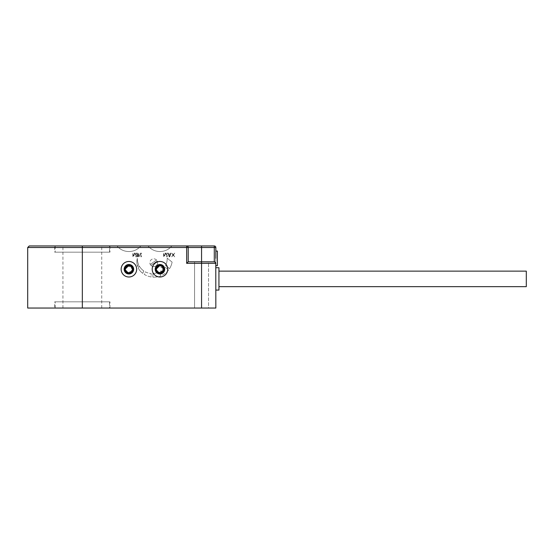 <?xml version="1.0" encoding="UTF-8"?>
<svg xmlns="http://www.w3.org/2000/svg" width="554" height="554" viewBox="0 0 554 554"><rect width="100%" height="100%" fill="white"/><g stroke="black" fill="none" stroke-linecap="round" stroke-linejoin="round"><path stroke-width="0.42" stroke-dasharray="2.77 2.08" d="M29.251 245.955L186.656 245.955A1.551 1.551 0 0 1 188.208 247.506A1.551 1.551 0 0 0 186.656 245.955L214.287 245.955A1.551 1.551 0 0 1 215.838 247.506L215.838 263.337L214.287 261.786L201.559 261.786L214.287 261.786A1.551 1.551 0 0 1 215.838 263.337L215.838 308.045L27.7 308.045M208.546 308.045L194.572 308.045L208.546 308.045L194.572 308.045L208.546 308.045L208.546 261.786L194.572 261.786L208.546 261.786L194.572 261.786L208.546 261.786L208.546 308.045M54.708 308.045L109.969 308.045L54.708 308.045L54.708 301.84L109.969 301.84L54.708 301.84M109.505 308.045L55.178 308.045L109.505 308.045L109.505 301.84L55.178 301.84L109.505 301.84M62.934 308.045L101.742 308.045L62.934 308.045L62.934 245.955L101.742 245.955L62.934 245.955M194.572 308.045L194.572 261.786L194.572 308.045M214.287 245.955L214.287 261.786L188.208 261.786L201.559 261.786L188.208 261.786L186.656 263.337L186.656 247.506L27.7 247.506M215.603 262.513L215.776 262.894M215.838 267.721L215.838 290.067L215.838 267.721M215.838 258.372L215.838 265.671L215.838 263.337L186.656 263.337M217.39 265.671L217.39 251.08M218.941 267.721L218.941 290.067M218.941 271.135L218.941 286.653L218.941 271.135M526.3 271.135L526.3 286.653M215.838 247.506L186.656 247.506L186.656 245.955A1.551 1.551 0 0 1 188.208 247.506L188.208 261.786M116.956 245.955L140.861 245.955L116.956 245.955A15.574 15.574 0 0 0 140.861 245.955A15.574 15.574 0 0 1 116.956 245.955M148.001 245.955L171.906 245.955L148.001 245.955A15.574 15.574 0 0 0 171.906 245.955A15.574 15.574 0 0 1 148.001 245.955M54.708 245.955L109.969 245.955L54.708 245.955L54.708 252.16L109.969 252.16L54.708 252.16M109.505 245.955L55.178 245.955L109.505 245.955L109.505 252.16L55.178 252.16L109.505 252.16M156.526 260.013A3.878 3.878 0 0 0 150.252 264.41A3.878 3.878 0 0 1 156.526 260.013A3.878 3.878 0 0 1 155.972 265.899A3.878 3.878 0 0 1 150.965 265.421A3.878 3.878 0 0 0 157.239 261.031L150.965 265.421A3.878 3.878 0 0 1 150.252 264.41L156.526 260.013A3.878 3.878 0 0 1 157.239 261.031L150.965 265.421A3.878 3.878 0 0 1 150.252 264.41L156.526 260.013M134.698 253.49L133.535 256.821L132.835 256.821L132.835 253.095L133.306 253.095L133.306 256.024L134.387 253.095L135.01 253.095L136.097 256.024L136.097 253.095L136.561 253.095L136.561 256.821L135.862 256.821L134.698 253.49L133.535 256.821L132.835 256.821L132.835 253.095L133.306 253.095L133.306 256.024L134.387 253.095L135.01 253.095L136.097 256.024L136.097 253.095L136.561 253.095L136.561 256.821L135.862 256.821L134.698 253.49M137.184 256.821L137.184 253.095L137.648 253.095L137.648 256.821L137.184 256.821L137.184 253.095L137.648 253.095L137.648 256.821L137.184 256.821M138.271 256.821L138.271 253.095L138.735 253.095L138.735 256.343L140.674 253.095L141.374 253.095L141.374 256.821L140.91 256.821L140.91 253.649L138.971 256.821L138.271 256.821L138.271 253.095L138.735 253.095L138.735 256.343L140.674 253.095L141.374 253.095L141.374 256.821L140.91 256.821L140.91 253.649L138.971 256.821L138.271 256.821M141.637 272.457A14.037 14.037 0 0 1 138.299 268.081L139.206 265.878A14.937 14.937 0 0 0 143.742 270.899A14.937 14.937 0 0 1 139.206 265.878L138.299 268.081A14.037 14.037 0 0 0 141.637 272.457A18.801 18.801 0 0 0 142.731 273.351A18.801 18.801 0 0 1 141.637 272.457M143.742 270.899L142.731 273.351L143.742 270.899M137.662 266.55A14.037 14.037 0 0 1 137.337 258.344A14.937 14.937 0 0 0 138.521 264.473A14.937 14.937 0 0 1 137.337 258.344A14.037 14.037 0 0 0 137.662 266.55L138.521 264.473L137.662 266.55M155.639 277.076A18.801 18.801 0 0 1 152.904 277.111L152.904 273.558A14.937 14.937 0 0 0 158.859 272.035A14.937 14.937 0 0 1 152.904 273.558L152.904 277.111A18.801 18.801 0 0 0 155.639 277.076A18.289 18.289 0 0 0 160.944 275.816A18.289 18.289 0 0 1 155.639 277.076M158.859 272.035L160.944 275.816L158.859 272.035M151.166 276.924A18.801 18.801 0 0 1 144.296 274.41L145.349 271.869A14.937 14.937 0 0 0 151.166 273.531A14.937 14.937 0 0 1 145.349 271.869L144.296 274.41A18.801 18.801 0 0 0 151.166 276.924L151.166 273.531L151.166 276.924M172.1 262.111A18.289 18.289 0 0 1 169.538 268.662L165.549 265.463A14.937 14.937 0 0 0 167.197 258.171A14.937 14.937 0 0 1 165.549 265.463L169.538 268.662A18.289 18.289 0 0 0 172.1 262.111L167.197 258.171L172.1 262.111M168.645 269.943A18.289 18.289 0 0 1 162.599 275.047L160.438 271.135A14.937 14.937 0 0 0 164.76 266.82A14.937 14.937 0 0 1 160.438 271.135L162.599 275.047A18.289 18.289 0 0 0 168.645 269.943L164.76 266.82L168.645 269.943M165.438 253.49L164.275 256.821L163.575 256.821L163.575 253.095L164.039 253.095L164.039 256.024L165.127 253.095L165.75 253.095L166.837 256.024L166.837 253.095L167.301 253.095L167.301 256.821L166.602 256.821L165.438 253.49L164.275 256.821L163.575 256.821L163.575 253.095L164.039 253.095L164.039 256.024L165.127 253.095L165.75 253.095L166.837 256.024L166.837 253.095L167.301 253.095L167.301 256.821L166.602 256.821L165.438 253.49M169.164 256.821L167.924 253.095L168.388 253.095L168.7 254.044L170.251 254.044L170.563 253.095L171.027 253.095L169.787 256.821L169.164 256.821L167.924 253.095L168.388 253.095L168.7 254.044L170.251 254.044L170.563 253.095L171.027 253.095L169.787 256.821L169.164 256.821M171.65 256.821L172.966 254.999L171.65 253.095L173.201 254.598L174.752 253.095L173.43 254.999L174.752 256.821L173.201 255.311L171.65 256.821L172.966 254.999L171.65 253.095L173.201 254.598L174.752 253.095L173.43 254.999L174.752 256.821L173.201 255.311L171.65 256.821M169.476 256.502L170.175 254.362L168.776 254.362L169.476 256.502L170.175 254.362L168.776 254.362L169.476 256.502M136.672 269.237A7.763 7.763 0 0 0 128.909 261.474A7.763 7.763 0 0 0 121.146 269.237A7.763 7.763 0 0 0 128.909 277A7.763 7.763 0 0 0 136.672 269.237M167.717 269.237A7.763 7.763 0 0 0 159.954 261.474A7.763 7.763 0 0 0 152.198 269.237A7.763 7.763 0 0 0 159.954 277A7.763 7.763 0 0 0 167.717 269.237M159.981 265.359L160.778 265.449M162.135 266.031L158.832 265.525M163.755 268.455L163.659 268.067M163.506 267.665L163.839 269.286L163.208 271.356M161.055 272.963L158.714 272.914L157.648 272.353L156.256 270.414L156.214 268.205L156.076 269.237C156.166 270.92 156.948 272.111 158.43 272.81L162.973 271.682L162.093 272.478M158.638 265.179C167.744 263.012 163.527 278.544 156.768 272.076C154.815 268.302 155.903 265.941 160.037 264.971C164.129 266.086 165.134 268.496 163.042 272.187C156.048 278.406 152.405 262.734 161.422 265.228C164.926 267.624 165.092 270.22 161.913 273.032C157.772 273.988 155.75 272.346 155.84 268.101L158.278 273.164L163.624 271.425L162.62 265.899L157.004 266.155L156.505 271.751M156.076 269.334L156.076 269.237C155.799 264.237 164.143 264.251 163.839 269.237L160.757 273.032M163.672 268.122L163.839 269.237C164.074 274.251 155.84 274.244 156.076 269.237C156.152 270.899 156.941 272.09 158.43 272.81L158.278 273.164L158.43 272.81C161.505 273.531 163.305 272.339 163.839 269.237L163.665 268.094M162.225 266.086L163.077 266.938M161.103 265.532L158.763 265.546L163.839 269.237C164.053 274.278 155.833 274.216 156.076 269.237L156.664 267.187M159.926 265.359L158.769 265.546M157.384 266.336L158.312 265.719M159.344 265.408L159.85 265.359M160.549 265.401L161.505 265.678L157.274 266.432L156.076 269.147M162.183 266.058L162.966 266.786M163.839 269.306L163.271 271.252M158.735 265.553L159.254 265.421M159.407 265.394L160.238 265.366M162.904 266.716L163.513 267.693M163.091 271.522L162.183 272.416L163.091 271.529M162.149 272.443L159.926 273.122M156.796 271.488L159.22 273.046L157.62 272.339M156.768 271.453L156.083 269.417M156.249 268.088L156.782 267.007M156.851 266.917L157.765 266.038M163.776 268.572L163.652 270.414L163.839 269.237L162.377 266.204C158.984 264.639 156.886 265.65 156.076 269.237C155.757 264.251 164.164 264.258 163.839 269.237L163.638 270.463L159.337 273.067L156.076 269.237L156.276 268.004L156.076 269.237C157.502 273.496 159.905 274.154 163.285 271.231L160.196 273.115L156.893 271.619M163.839 269.341L163.659 270.394M163.541 270.733L163.063 271.564M156.803 271.495L156.263 270.421M161.276 265.588L158.486 265.65L156.817 266.959L157.675 266.093M158.728 265.56L161.692 265.768M162.301 266.149L163.534 267.741L163.839 269.237C164.039 274.216 155.937 274.313 156.076 269.237L158.804 265.532L163.132 267.014M156.803 266.98L161.145 265.546L163.839 269.237L160.889 273.004M159.552 273.101L161.283 272.887L157.758 272.436L156.076 269.237L156.29 267.97M163.555 267.776L163.839 269.237C163.942 274.368 155.847 274.161 156.076 269.237L156.242 268.108M163.181 271.398L162.204 272.402M161.422 272.831L156.817 271.515C160.272 274.078 162.613 273.316 163.839 269.237L163.638 270.463L163.839 269.237C162.869 265.477 160.681 264.542 157.274 266.432L157.004 266.155L156.076 269.237C155.944 264.147 164.046 264.279 163.839 269.237C164.081 274.23 155.847 274.265 156.076 269.237C155.84 264.237 164.074 264.223 163.839 269.237L159.497 273.094M160.625 265.414L163.839 269.237C164.081 264.23 155.799 264.244 156.076 269.237C155.972 264.113 164.067 264.313 163.839 269.237A3.878 3.878 0 0 0 159.954 265.359A3.878 3.878 0 0 0 156.076 269.237L156.817 271.522L160.501 273.08L163.624 270.511M156.727 271.391L156.076 269.237A3.878 3.878 0 0 0 159.954 273.122A3.878 3.878 0 0 0 163.839 269.237L162.62 265.899L162.377 266.204L160.369 265.38M156.754 267.042L157.627 266.135M158.922 265.498L159.912 265.359M156.775 267.014L157.932 265.927M159.968 273.122L158.617 272.88M157.883 272.52L156.076 269.237L156.36 270.698M163.111 271.502L161.775 272.665M158.181 272.693L156.747 271.418M156.27 270.442L156.076 269.237M125.82 266.889L130.155 265.56L132.794 269.237A3.878 3.878 0 0 0 128.909 265.359A3.878 3.878 0 0 0 125.031 269.237A3.878 3.878 0 0 0 128.909 273.122A3.878 3.878 0 0 0 132.794 269.237C133.036 264.23 124.754 264.244 125.031 269.237C124.788 264.237 133.022 264.223 132.794 269.237L129.525 273.074L125.225 270.442L125.031 269.237L125.772 266.952L127.434 265.65M132.531 267.845L132.794 269.237L128.452 273.094M128.175 273.046L126.575 272.339M125.211 270.414L126.61 272.367L125.744 271.488L125.031 269.237L125.772 271.522L125.453 271.751L125.772 271.522C129.22 274.078 131.561 273.316 132.794 269.237C131.817 265.477 129.636 264.542 126.229 266.432L129.698 265.435L132.489 267.741L132.593 270.463L132.794 269.237L129.844 273.004M125.218 270.442L125.031 269.237L126.229 266.432L125.031 269.237C124.899 264.147 133.002 264.279 132.794 269.237C132.988 274.216 124.885 274.313 125.031 269.237L125.197 268.108L126.714 266.038M127.593 265.179C136.693 263.012 132.475 278.544 125.716 272.076C123.764 268.302 124.858 265.941 128.985 264.971C133.085 266.086 134.082 268.496 131.997 272.187C125.003 278.406 121.361 262.734 130.377 265.228C133.881 267.624 134.047 270.22 130.862 273.032C126.728 273.988 124.705 272.346 124.795 268.101L127.233 273.164L132.572 271.425L131.575 265.899L125.959 266.155L125.453 271.751M125.252 270.532L126.631 272.381L127.905 272.983M130.045 272.949L128.881 273.122L132.579 270.511M129.982 272.97L132.053 271.515L130.73 272.665M130.142 272.921L128.507 273.101M127.981 273.004L126.603 272.36L129.317 273.094M127.136 272.693L125.703 271.418M129.324 265.38L131.333 266.204L132.794 269.237L132.593 270.463L128.293 273.067L125.031 269.237L125.322 270.712L125.031 269.237L127.759 265.532L132.087 267.014L131.18 266.093L132.039 266.945M128.916 273.122L127.572 272.88M127.268 265.719L125.71 267.042L126.887 265.927M127.441 265.65L130.232 265.588M127.877 265.498L129.22 265.373M132.503 267.776L132.794 269.237L131.333 266.204C127.939 264.639 125.841 265.65 125.031 269.237L125.246 267.97M130.232 272.887L126.707 272.436L125.031 269.237C126.457 273.496 128.86 274.154 132.24 271.231L129.151 273.115L125.841 271.619M132.053 271.508L131.153 272.402M130.308 272.859L127.198 272.72M126.644 272.388L125.793 271.543M129.581 265.414L132.794 269.237L132.164 271.356M125.682 271.391L125.031 269.237C124.754 264.237 133.099 264.251 132.794 269.237C133.022 274.251 124.795 274.244 125.031 269.237C124.712 264.251 133.119 264.258 132.794 269.237C133.008 274.278 124.788 274.216 125.031 269.237L125.232 268.004M126.61 266.114L125.751 266.98L130.1 265.546L132.794 269.286L132.621 268.094M132.794 269.306L132.226 271.252M131.049 272.478L131.921 271.682L127.385 272.81C125.89 272.09 125.107 270.899 125.031 269.237L125.204 270.387M128.203 265.421L127.69 265.553L132.794 269.237L129.705 273.032M127.683 265.56L130.647 265.768M131.18 266.093L132.06 266.973M125.031 269.334L125.62 267.187M128.293 265.408L128.805 265.359M129.504 265.401L130.453 265.678M131.139 266.058L131.914 266.786M127.385 272.81L127.233 273.164L127.385 272.81C130.453 273.531 132.261 272.339 132.794 269.237L132.731 268.572M128.362 265.394L129.186 265.366M130.176 265.567L131.09 266.031M131.859 266.716L132.468 267.693M132.628 268.122L132.794 269.223M125.723 271.453L125.031 269.417M126.755 266.01L131.229 266.128L130.162 265.567M132.607 268.067L132.711 268.455M132.787 269.341L132.614 270.394M132.489 270.733L132.018 271.564M131.104 272.443L128.853 273.122M130.058 265.532L129.241 265.373M128.86 273.122L127.669 272.914M128.937 265.359L129.733 265.449M101.742 308.045L101.742 245.955M55.178 245.955L55.178 252.16M109.969 245.955L109.969 252.16M55.178 308.045L55.178 301.84M109.969 308.045L109.969 301.84M201.559 245.955L201.559 308.045M82.338 308.045L82.338 245.955M155.84 268.101L156.214 268.205L155.84 268.101M125.169 268.205L124.795 268.101L125.169 268.205"/><path stroke-width="0.83" d="M27.7 247.506L29.251 245.955L82.338 245.955L82.338 247.506L27.7 247.506L27.7 308.045L215.838 308.045L215.776 262.894M82.338 245.955L186.656 245.955L186.656 263.337L188.208 261.786L214.654 261.834M188.208 261.786L188.208 247.506A1.551 1.551 0 0 0 186.656 245.955L214.287 245.955A1.551 1.551 0 0 1 215.838 247.506L215.838 258.372M215.838 251.08L217.39 251.08L217.39 265.671L215.838 265.671M215.838 267.721L218.941 267.721L218.941 290.067L215.838 290.067M218.941 271.135L526.3 271.135L526.3 286.653L218.941 286.653M214.287 245.955L214.287 247.506L215.838 247.506M214.287 261.786A1.551 1.551 0 0 1 215.838 263.337A1.551 1.551 0 0 0 214.287 261.786L214.287 247.506L201.559 247.506L201.559 263.337L215.838 263.337M167.717 269.237A7.763 7.763 0 0 0 159.954 261.474A7.763 7.763 0 0 0 152.198 269.237A7.763 7.763 0 0 0 159.954 277A7.763 7.763 0 0 0 167.717 269.237M136.672 269.237A7.763 7.763 0 0 0 128.909 261.474A7.763 7.763 0 0 0 121.146 269.237A7.763 7.763 0 0 0 128.909 277A7.763 7.763 0 0 0 136.672 269.237M133.659 269.237A4.751 4.751 0 0 0 128.909 264.487A4.751 4.751 0 0 0 124.158 269.237A4.751 4.751 0 0 0 128.909 273.988A4.751 4.751 0 0 0 133.659 269.237M164.704 269.237A4.751 4.751 0 0 0 159.954 264.487A4.751 4.751 0 0 0 155.203 269.237A4.751 4.751 0 0 0 159.954 273.988A4.751 4.751 0 0 0 164.704 269.237M158.638 265.179C161.858 264.715 163.686 266.065 164.109 269.237C164.219 274.597 155.612 274.341 155.999 269.237C156.131 267.409 157.045 266.183 158.756 265.546L158.638 265.179M161.775 272.665L158.714 272.914L157.655 272.367L156.263 270.421L156.076 269.237L159.981 265.359M160.778 265.449L160.238 265.366M162.274 266.128L163.118 266.993L162.274 266.128M163.659 268.067L163.839 269.237C164.088 274.251 155.778 274.223 156.076 269.237L156.09 268.912M156.263 270.421L156.076 269.237L158.756 265.546C161.713 265.082 163.409 266.315 163.839 269.237L163.111 271.502M162.093 272.478L161.055 272.963M156.817 271.515L156.214 268.205M160.757 273.032L158.181 272.693M161.692 265.768L161.103 265.532M160.625 265.414L159.926 265.359M156.664 267.187L157.384 266.336M158.312 265.719L159.344 265.408M159.85 265.359L160.549 265.401M162.966 266.786L163.506 267.665M156.803 266.98L156.076 269.168M157.655 266.114L158.735 265.553M162.135 266.031L162.904 266.716M163.513 267.693L163.672 268.122M159.926 273.122L158.707 272.914L156.803 271.495M157.62 272.339L156.768 271.453M156.076 269.147L156.249 268.088M157.765 266.038L158.832 265.525M163.063 271.564L162.149 272.443M156.775 267.014L156.29 267.97M157.675 266.093L158.728 265.56M163.077 266.938L163.541 267.762M163.285 271.231L163.652 270.414L163.285 271.231M163.132 267.014L163.555 267.776M163.624 270.511L163.839 269.237L163.181 271.398M162.204 272.402L161.422 272.831M156.242 268.108L156.754 267.042M157.627 266.135L158.922 265.498M159.912 265.359L160.369 265.38M161.276 265.588L162.225 266.086M160.889 273.004L159.968 273.122M158.617 272.88L157.883 272.52M163.825 268.905L163.832 269.424M156.747 271.418L156.36 270.698M156.796 271.488L156.27 270.442M125.252 270.532L125.031 269.237L125.73 267.014L125.031 269.147M125.246 267.97L125.82 266.889M127.905 272.983L127.136 272.693M128.853 273.122L127.669 272.914L125.031 269.237L125.211 270.421L126.596 272.353L125.218 270.442M132.039 266.945L132.531 267.845M132.579 270.511L132.039 271.529L132.78 268.905M130.73 272.665L130.142 272.921M128.507 273.101L127.981 273.004M129.844 273.004L128.916 273.122M126.887 265.927L127.441 265.65M132.794 269.223L132.053 271.515L132.794 269.306M129.982 272.97L129.317 273.094M125.62 267.187L127.877 265.498M132.607 268.067L132.794 269.237L132.053 271.508M131.153 272.402L130.308 272.859M127.198 272.72L126.644 272.388M129.22 265.373L129.581 265.414M125.211 270.414L125.031 269.23L125.758 266.98L125.211 268.06L125.737 267.007M132.794 269.237C133.043 274.251 124.733 274.223 125.031 269.237L127.711 265.546C130.668 265.082 132.358 266.315 132.794 269.237L132.787 269.341M125.232 268.004L125.765 266.959M130.647 265.768L131.18 266.093M132.06 266.973L132.496 267.762M125.204 270.387L125.71 271.432M127.268 265.719L128.293 265.408M128.805 265.359L129.504 265.401M130.453 265.678L131.139 266.058M131.914 266.786L132.454 267.665M126.61 266.114L127.593 265.179C130.813 264.715 132.635 266.065 133.064 269.237C133.175 274.597 124.56 274.341 124.955 269.237C125.079 267.409 126 266.183 127.711 265.546M129.186 265.366L130.176 265.567M131.09 266.031L131.859 266.716M132.468 267.693L132.628 268.122M126.575 272.339L125.723 271.453M131.229 266.128L132.074 266.993L131.229 266.128M132.018 271.564L131.104 272.443M131.049 272.478L128.874 273.122L127.669 272.914M129.705 273.032L128.86 273.122M125.169 268.205L125.045 268.912M125.031 269.237L128.937 265.359M129.733 265.449L130.162 265.567M82.338 308.045L82.338 247.506L201.559 247.506L201.559 245.955M186.656 263.337L201.559 263.337L201.559 308.045"/></g></svg>
